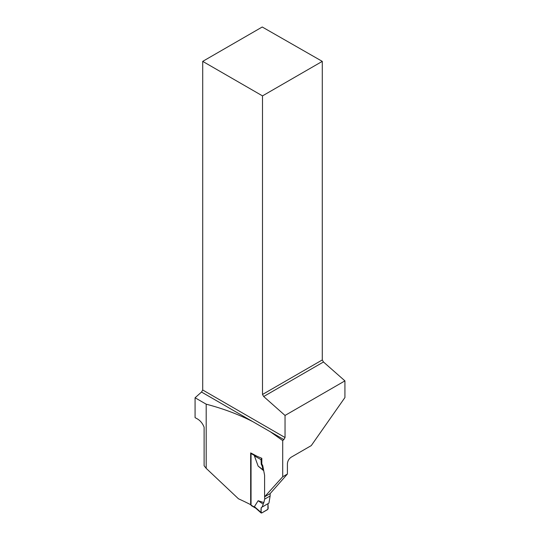 <?xml version="1.0" encoding="UTF-8"?>
<svg xmlns="http://www.w3.org/2000/svg" width="540" height="540" viewBox="0 0 540 540"><rect width="100%" height="100%" fill="white"/><g stroke="black" fill="none" stroke-linecap="round" stroke-linejoin="round"><path stroke-width="0.81" d="M251.107 453.134A1.006 0.581 120 0 0 251.046 453.506L251.046 505.136A1.006 0.581 120 0 0 251.255 505.595L255.791 508.214M255.312 507.762L254.414 506.655L258.134 500.729L263.831 502.571L264.681 499.115L270.122 495.976L268.94 503.118L262.143 507.04L263.831 502.571M264.681 496.766L264.681 499.115M263.736 470.752L258.134 466.101L254.414 455.875L254.867 455.713L251.046 453.506M255.94 455.686L254.867 455.713M201.528 392.047L252.862 421.679C238.552 414.389 223 408.557 206.192 404.183L206.192 468.356L204.113 465.764L204.113 427.208C202.46 423.009 199.827 420.032 196.222 418.284L195.075 417.623L195.075 397.764L201.528 392.047L202.709 389.995L285.039 437.528L285.039 415.449L344.925 380.876L344.925 397.541L311.269 445.601L291.269 457.151C288.941 458.73 287.651 460.931 287.408 463.745L287.408 474.032L270.142 493.614L270.122 495.976M260.948 457.92L261.826 458.298L261.826 464.002L262.757 465.629L262.143 465.986L262.973 469.78L263.729 470.705M262.973 469.78L258.134 466.101M261.826 464.002L261.259 464.333L261.016 459.635L254.414 455.875M261.259 464.333L262.143 465.986M261.718 458.359L261.016 459.635M262.973 503.989L258.134 500.729M261.259 507.553C260.793 510.098 260.948 511.913 261.718 512.993L267.894 509.281L267.955 503.685L261.259 507.553L261.016 512.534L261.718 512.993L267.489 509.659L268.198 508.383L267.955 503.685L262.143 507.04M261.718 512.993L254.414 506.655M251.046 504.455L250.668 504.671A259.362 149.742 0 0 0 238.464 498.791L206.192 468.356M287.408 474.032L282.71 476.746L264.6 496.814L264.6 475.315L262.757 465.629M250.668 504.671L250.668 452.905A259.362 149.742 180 0 1 256.946 456.233L261.826 458.298M252.862 421.679L283.851 439.574L285.039 437.528M282.71 476.746L282.71 440.586L270.371 431.791M195.075 397.764L206.192 404.183M282.71 440.586L283.851 439.574M202.709 61.371L262.501 95.884L322.286 61.371L262.238 27L202.709 61.371L202.709 389.995M322.286 61.371L322.286 359.944L323.474 361.989L344.925 380.876M262.501 95.884L262.501 394.463L322.286 359.944M262.501 394.463L263.682 396.515L323.474 361.989M285.039 415.449L263.682 396.515M270.142 493.614L264.6 496.814M254.867 507.344L251.046 505.136M261.164 513L255.332 507.809"/></g></svg>
